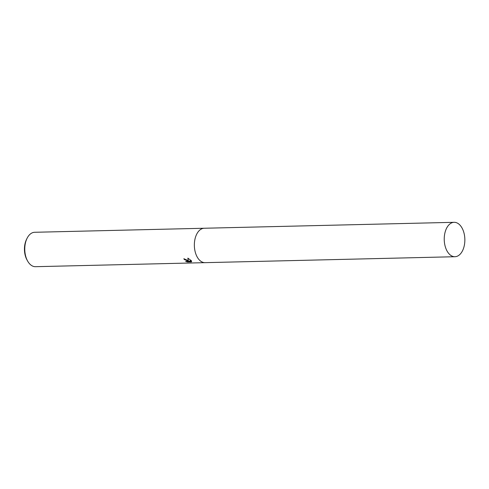 <?xml version="1.0" encoding="UTF-8"?>
<svg xmlns="http://www.w3.org/2000/svg" width="489" height="489" viewBox="0 0 489 489"><rect width="100%" height="100%" fill="white"/><g stroke="black" fill="none" stroke-linecap="round" stroke-linejoin="round"><path stroke-width="0.73" d="M184.231 258.791A16.779 10.049 88.6 0 0 184.561 259.207L184.426 259.573A17.207 10.312 -91.4 0 1 183.821 258.773L187.709 260.362L188.375 261.108L187.843 258.119L191.321 260.674L188.577 261.462L191.627 261.584M204.316 228.247A17.207 10.312 88.6 0 0 204.255 228.247L34.67 232.281A17.207 10.312 88.6 0 0 27.097 238.253A17.207 10.312 88.6 0 0 27.641 261.083A17.207 10.312 88.6 0 0 29.872 264.109A17.207 10.312 88.6 0 0 35.489 266.688L205.074 262.66A17.207 10.312 88.6 0 0 205.129 262.654M205.074 262.66A17.207 10.306 88.6 0 1 199.457 260.081A17.207 10.306 88.6 0 1 194.659 240.863A17.207 10.306 88.6 0 1 204.255 228.247A17.207 10.312 88.6 0 0 194.659 240.863A17.207 10.312 88.6 0 0 199.457 260.081A17.207 10.312 88.6 0 0 205.074 262.66L454.953 256.719A17.207 10.312 88.6 0 0 464.55 244.109A17.207 10.312 88.6 0 0 459.752 224.891A17.207 10.312 88.6 0 0 454.134 222.312A17.207 10.312 88.6 0 0 444.538 234.922A17.207 10.312 88.6 0 0 449.336 254.139A17.207 10.312 88.6 0 0 454.953 256.719M191.56 261.065L191.01 262.018M186.951 261.444L191.492 261.505L191.358 261.878L187.568 261.97L185.649 261.444L187.244 261.212L186.694 260.386L184.426 259.573M184.561 259.207L185.355 259.311L187.373 260.845L187.244 261.212M187.697 261.597L187.568 261.97M188.014 258.198L188.375 261.108M188.577 261.462L191.101 260.417M27.097 238.253L26.559 239.329A15.611 9.352 88.6 0 0 27.048 260.038L27.641 261.083M204.255 228.247L454.134 222.312"/></g></svg>
